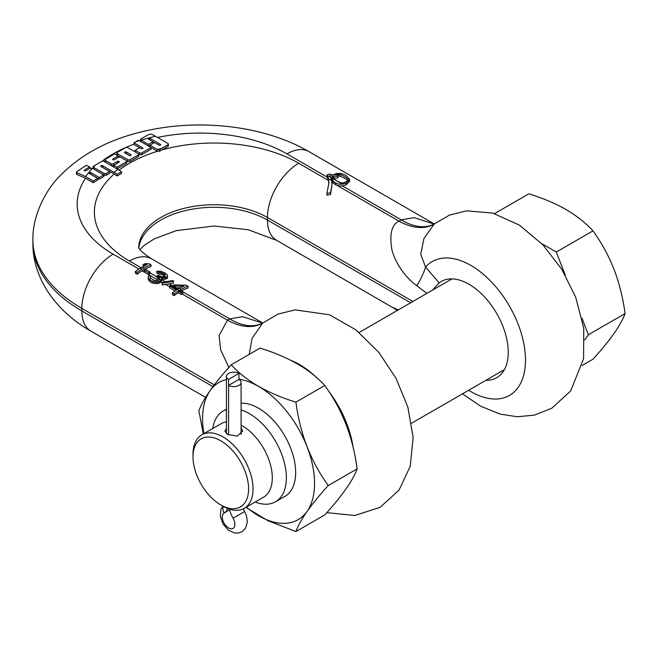 <?xml version="1.0" encoding="UTF-8"?>
<svg xmlns="http://www.w3.org/2000/svg" width="658" height="658" viewBox="0 0 658 658"><rect width="100%" height="100%" fill="white"/><g stroke="black" fill="none" stroke-linecap="round" stroke-linejoin="round"><path stroke-width="0.99" d="M126.78 161.202L126.78 162.913A1.579 0.913 0 0 1 126.32 163.554L126.32 161.843A1.579 0.913 0 0 0 126.78 161.202A1.579 0.913 0 0 0 126.32 160.552L120.727 157.328A1.579 0.913 0 0 0 118.489 157.328L114.336 159.721A0.987 0.568 0 0 1 113.258 159.845A0.987 0.568 0 0 1 112.65 159.318A0.987 0.568 0 0 1 112.937 158.915L118.21 155.872L120.62 157.27M175.892 286.107L173.876 284.93L170.463 285.556A46.364 26.772 120 0 0 169.608 286.065L176.55 290.079A46.364 26.772 120 0 0 172.412 292.892L172.412 294.628L174.148 295.631A44.275 25.563 120 0 1 178.293 292.794L181.18 294.463A44.275 25.563 120 0 1 182.044 293.945L182.957 293.427L182.957 291.716L180.062 290.038L181.419 289.257L179.667 288.27A46.364 26.772 -60 0 1 183.944 286.123L173.408 286.197L178.326 289.035L179.667 288.27M164.253 281.969L162.065 282.422L162.345 285.013L173.498 283.022L173.219 280.53L164.253 281.969L165.421 282.652L168.81 282.011L167.642 281.336M150.18 278.359L150.485 276.089L149.037 275.258L148.132 276.944L148.412 279.592L149.835 281.591L152.154 282.932L156.818 283.68L159.458 282.981A44.275 25.563 120 0 1 160.642 282.249L161.531 281.394L161.843 278.836L160.988 277.66L165.964 277.265A46.364 26.772 -60 0 1 166.556 276.993L167.453 276.311L167.477 275.176L165.174 273.021L160.527 271.162L156.719 271.31L163.99 273.728L165.142 274.682L165.109 276.154A46.364 26.772 -60 0 0 164.516 276.434L161.588 276.664L158.101 275.315A46.364 26.772 -60 0 0 157.64 275.579L156.917 275.998L159.516 277.841L159.795 278.679L159.195 279.708A46.364 26.772 120 0 0 158.01 280.431L155.962 280.711L153.339 279.954L150.452 277.906L150.18 276.64L150.172 277.372M161.843 278.836L161.531 281.394M159.359 279.42L156.917 277.709L156.917 275.998M149.975 271.984L148.494 272.84L144.447 270.504L145.92 269.648L149.975 271.984L149.975 273.695L148.486 274.559L142.103 270.89L144.324 269.607A44.275 25.563 -60 0 1 150.995 266.589L150.995 264.837L149.259 263.833L145.451 263.611A46.364 26.772 -60 0 0 143.09 264.689L146.898 264.738A46.364 26.772 -60 0 0 142.613 266.877L140.335 268.193L142.079 269.196L144.365 267.872L142.613 266.877M331.583 180.514L332.002 184.363L330.563 192.671L326.878 193.386L328.926 183.121L328.367 178.663L331.583 180.514A49.12 28.36 0 0 0 330.53 177.331L329.699 175.653L332.611 176.056L332.084 179.947A12.28 7.09 0 0 0 334.215 183.738L335.679 184.758L335.679 183.047L334.215 182.027L337.077 183.681A7.353 4.244 0 0 0 342.431 184.191L332.084 178.228A12.28 7.09 0 0 0 334.215 182.027M335.679 184.758L337.077 185.392A7.353 4.244 0 0 0 342.415 185.91L346.075 184.906L346.075 183.187L342.431 184.191M89.685 168.415L89.685 166.869L84.413 170.093L85.811 170.743L89.965 168.251L92.202 168.218L103.742 174.88L103.742 176.591L99.243 179.19L90.714 174.263A1.094 0.633 0 0 0 90.352 174.123M93.329 168.859L93.633 167.815L93.329 168.859A122.865 70.932 0 0 0 93.321 168.859A1.579 0.913 0 0 0 93.354 168.876M141.108 267.748L129.462 261.02A119.715 69.115 180 0 1 114.188 174.074L117.132 175.925L121.533 173.482L121.533 171.763L117.132 174.206L102.615 165.684A1.094 0.633 0 0 0 101.422 165.545A1.094 0.633 0 0 0 100.756 166.129A1.094 0.633 0 0 0 101.069 166.573L109.672 171.541L109.672 173.251L106.366 175.16A1.579 0.913 0 0 1 104.129 175.16L103.742 174.938M114.188 174.074L102.615 167.395A1.094 0.633 0 0 0 102.253 167.255M76.863 173.358L76.863 174.452L85.556 178.26L93.206 182.677L93.206 180.966L85.532 176.533L76.863 172.684L76.863 171.582L86.288 165.388L89.685 166.869M103.742 174.88L99.243 177.479L90.714 172.552A1.094 0.633 0 0 0 89.529 172.412A1.094 0.633 0 0 0 88.855 172.996A1.094 0.633 0 0 0 89.175 173.441L97.705 178.367L97.705 180.078L93.206 182.677M139.537 147.721L133.977 144.513L133.977 142.802L138.476 140.22L151.143 147.515L141.889 152.853A1.579 0.913 0 0 1 139.644 152.853L135.145 150.263L139.619 147.68L141.182 148.576A0.987 0.568 0 0 0 142.26 148.7A0.987 0.568 0 0 0 142.876 148.173A0.987 0.568 0 0 0 142.58 147.77L133.977 142.802M151.143 147.515L151.143 149.226L141.889 154.564A1.579 0.913 0 0 1 139.644 154.564L138.542 153.931M151.143 147.639L157.402 151.258L159.623 151.25L167.922 146.446L167.922 144.735L159.623 149.539L157.385 149.531L149.901 145.212L154.507 142.556L159.006 145.155A0.987 0.568 0 0 0 160.083 145.278A0.987 0.568 0 0 0 160.692 144.752A0.987 0.568 0 0 0 160.404 144.349L149.983 138.336A0.987 0.568 0 0 0 148.905 138.213A0.987 0.568 0 0 0 148.289 138.739A0.987 0.568 0 0 0 148.585 139.142L152.985 141.684L152.985 143.395L148.494 145.986M154.416 142.605L152.985 141.783M118.21 157.484L118.21 155.872L114.78 153.89L105.527 159.236A1.579 0.913 0 0 0 105.058 159.878L105.058 161.588A1.579 0.913 0 0 0 105.527 162.238L105.527 160.527L111.12 163.752A1.579 0.913 0 0 0 113.357 163.752L117.338 161.457A1.094 0.633 0 0 1 118.53 161.317A1.094 0.633 0 0 1 119.205 161.901A1.094 0.633 0 0 1 118.884 162.345L113.776 165.29L117.066 167.19L126.32 161.843M117.7 163.028A1.094 0.633 0 0 0 117.338 163.168L113.357 165.462A1.579 0.913 0 0 1 111.12 165.462L105.527 162.238M126.32 163.554L117.066 168.9L113.776 167L113.776 165.29M138.698 154.317L138.698 156.028A1.579 0.913 0 0 1 138.229 156.678L130.037 161.407L130.037 159.697L138.229 154.967A1.579 0.913 0 0 0 138.698 154.317A1.579 0.913 0 0 0 138.229 153.676L127.808 147.655A1.579 0.913 0 0 0 125.571 147.655L117.379 152.393A1.579 0.913 0 0 0 116.91 153.034A1.579 0.913 0 0 0 117.379 153.684L127.792 159.697A1.579 0.913 0 0 0 130.037 159.697M116.91 153.034L116.91 154.745A1.579 0.913 0 0 0 117.28 155.337M130.037 161.407A1.579 0.913 0 0 1 127.792 161.407L126.41 160.61M129.61 155.609L126.32 153.709A1.094 0.633 0 0 0 125.958 153.569M328.901 183.985L328.367 180.366A49.12 28.36 0 0 0 327.166 177.101L326.985 175.028A46.364 26.772 -60 0 1 328.729 174.09L333.631 174.855L335.679 173.728C339.265 172.996 342.728 173.564 346.075 175.431L349.669 179.478L346.075 183.187M167.922 146.446A1.579 0.913 0 0 0 168.39 145.805L168.39 144.094A1.579 0.913 0 0 0 167.922 143.444L155.395 136.214L140.977 140.064L140.977 138.805L149.276 134.281L151.513 134.199L155.395 136.214M176.188 287.801L180.58 287.752M181.542 290.894A44.275 25.563 -60 0 1 188.04 287.974L188.04 286.222L186.304 285.218L173.876 284.93M262.46 323.037L242.654 316.695L229.683 318.883L227.462 320.166L219.114 335.555L220.652 349.892L228.877 367.419M143.09 264.689L143.46 266.4M165.142 276.418L162.83 274.797L162.83 273.062M156.719 271.31L156.719 273.029L158.167 273.868L162.83 274.797M161.284 279.395L165.964 278.984A44.275 25.563 -60 0 1 166.556 278.712L167.453 278.038L167.477 275.176M170.463 285.556L182.044 292.242L182.957 291.716M159.483 279.214L161.07 280.127L161.531 279.683M181.419 289.257A46.364 26.772 -60 0 1 188.04 286.222M168.81 282.011L173.498 281.303M144.365 267.872A46.364 26.772 -60 0 1 150.995 264.837M181.18 294.463L181.18 292.752A46.364 26.772 120 0 1 182.044 292.242M169.608 286.065L169.608 287.776L175.135 290.968M142.103 270.89A44.275 25.563 120 0 0 137.103 274.238L137.103 272.511A46.364 26.772 120 0 1 142.079 269.196M140.335 268.193A46.364 26.772 120 0 0 135.367 271.507L135.367 273.234L137.103 274.238M295.927 531.557L324.772 514.901C342.209 495.721 352.992 480.373 357.13 468.874C352.992 437.241 342.209 409.449 324.772 385.489C309.86 369.204 288.286 356.751 260.075 348.14L231.221 364.795C246.141 381.081 267.707 393.533 295.927 402.145C300.056 433.778 310.839 461.579 328.276 485.53C310.839 504.711 300.056 520.05 295.927 531.557L268.069 520.766L245.911 507.376M203.322 433.959L198.872 410.814C203.009 399.316 213.792 383.976 231.221 364.795M238.953 379.189A79.19 45.723 60 0 1 314.549 483.408A79.19 45.723 60 0 1 246.339 507.129M203.898 433.622A79.19 45.723 60 0 1 202.549 418.743A79.19 45.723 60 0 1 226.434 379.567M324.772 385.489L295.927 402.145M357.13 468.874L328.276 485.53M241.099 403.19A52.475 30.293 60 0 1 258.553 408.231A52.475 30.293 60 0 1 292.826 454.472A52.475 30.293 60 0 1 284.782 496.519A52.475 30.293 60 0 1 283.31 497.275M326.796 512.631L354.736 515.502L380.102 507.334L399.052 490.103L410.222 466.325L413.125 437.405L407.853 407.113L396.083 378.432L378.844 352.367L355.855 329.806L329.461 314.779L295.146 309.869L277.964 314.105L262.682 323.062L252.096 338.368L249.201 354.415M432.396 290.203L439.125 282.891A55.535 32.061 60 0 1 441.214 281.484A55.535 32.061 60 0 1 484.008 296.363A55.535 32.061 60 0 1 508.247 352.26A55.535 32.061 60 0 1 496.749 377.684A55.535 32.061 60 0 1 485.966 380.275M541.797 243.674L556.298 252.047L565.247 275.11M581.976 318.225L588.384 334.741L584.715 339.964M494.577 213.587L528.851 193.806C543.146 198.28 555.5 203.503 565.896 209.458C576.276 215.511 585.324 222.643 593.014 230.851C601.799 243.172 608.806 256.003 614.021 269.328C619.186 282.8 622.879 297.539 625.1 313.545C622.855 319.5 619.162 326.154 614.021 333.499C608.757 340.951 601.757 349.513 593.014 359.186L582.231 365.412M588.384 334.741L625.1 313.545M556.298 252.047L593.014 230.851M433.992 224.008L414.186 217.658L401.216 219.854L342.415 185.91M462.467 393.838L480.611 406.183L500.17 414.121L517.311 416.753L534.51 415.108L551.815 408.199L570.675 390.934L583.572 358.742L583.753 328.375L575.692 297.177L561.768 269.278L542.866 244.784L519.261 225.052L492.768 213.085L466.58 210.848L449.447 215.092L434.206 224.024L423.966 238.459L420.717 254.276L425.578 267.041L439.125 282.891M434.338 223.926A68.638 38.847 -119 0 1 401.216 219.854L398.987 221.137C391.666 224.592 389.297 234.149 391.905 249.801C397.185 269.114 411.209 281.854 416.785 285.687A68.638 32.497 137.2 0 0 425.578 267.041A77.274 44.612 60 0 1 519.614 328.178A77.274 44.612 60 0 1 468.652 390.268M332.002 184.363L330.563 194.464L326.878 195.22L326.878 193.386M416.785 285.687L426.853 293.402M330.563 194.464L330.563 192.671M328.367 178.663A49.12 28.36 0 0 0 327.166 175.39L326.985 175.028M337.077 183.681L335.679 183.047M332.093 177.718L330.612 177.52M348.411 181.773C347.202 179.634 344.463 177.792 340.211 176.254L337.751 175.949M333.466 177.364L333.466 176.13L337.924 176.27L337.924 178.005L333.466 177.849M349.669 179.478L349.669 181.263L346.075 184.906M337.924 176.27L336.97 174.477L335.07 174.781L340.211 174.485C344.471 176.007 347.202 177.849 348.411 180.012L348.411 180.637M333.466 176.13L333.359 177.109C334.535 179.716 337.274 181.633 341.56 182.866L343.27 182.973L348.411 180.646M333.359 176.352L333.359 177.109L333.359 176.352M140.977 141.774L140.977 140.516L140.977 141.774M76.863 174.452L76.863 171.582M84.413 170.841L84.413 170.093L84.125 170.496M92.26 168.251L85.532 176.533M97.705 178.367L93.206 180.966M114.204 172.371L117.823 169.377L121.533 171.763M95.542 164.993A122.865 70.932 0 0 0 93.329 167.14L93.633 166.104L102.887 160.758L117.823 169.377M93.633 166.104L93.329 167.14A1.579 0.913 0 0 0 93.633 167.387L104.129 173.449A1.579 0.913 0 0 0 106.366 173.449L109.672 171.541M105.058 159.878A1.579 0.913 0 0 0 105.527 160.527M130.794 154.581L126.32 151.998A1.094 0.633 0 0 0 125.135 151.858A1.094 0.633 0 0 0 124.461 152.442A1.094 0.633 0 0 0 124.781 152.886L129.256 155.469A1.094 0.633 0 0 0 130.44 155.601A1.094 0.633 0 0 0 131.115 155.025A1.094 0.633 0 0 0 130.794 154.581L130.794 155.469M167.922 144.735A1.579 0.913 0 0 0 168.39 144.094M157.402 151.258L157.385 149.531L161.835 148.256M152.985 141.684L148.387 144.341L141.026 140.088M99.243 179.19L99.243 177.479M140.977 141.643L140.977 138.805M149.901 146.8L149.901 145.212M148.387 145.928L148.387 144.341M117.132 175.925L117.132 174.206M398.271 309.91L393.04 307.533M212.748 428.514A52.393 30.252 60 0 1 223.128 411.028A52.393 30.252 60 0 1 226.434 409.547M241.099 409.942A52.393 30.252 60 0 1 249.324 413.619A52.393 30.252 60 0 1 286.37 477.79A52.393 30.252 60 0 1 275.521 501.774A52.393 30.252 60 0 1 255.181 502.021M241.099 425.158A42.441 24.502 -120 0 1 272.297 477.79A42.441 24.502 60 0 1 263.504 497.218L244.241 508.338A42.441 24.502 60 0 1 223.021 506.241L220.8 504.957A39.291 22.685 60 0 1 193.016 456.825A39.291 22.685 60 0 1 220.8 440.786A39.291 22.685 60 0 1 248.584 488.91A39.291 22.685 60 0 1 220.8 504.957M226.434 421.893A42.441 24.502 -120 0 0 221.072 423.711L201.8 434.831A42.441 24.502 -120 0 0 193.016 454.259L193.016 456.825M244.241 508.338A42.441 24.502 60 0 0 253.034 488.91A42.441 24.502 -120 0 0 234.503 446.206A42.441 24.502 -120 0 0 201.8 434.831M241.099 427.84L242.67 431.113L237.193 436.139L227.471 434.37L224.855 431.113L226.434 428.564M135.145 151.891L135.145 150.263M117.066 168.9L117.066 167.19M172.412 292.892L174.148 293.896A46.364 26.772 120 0 1 178.293 291.075L181.18 292.752M165.421 282.652L162.345 283.302L161.07 281.838M161.07 280.127L160.642 280.538A46.364 26.772 120 0 0 159.458 281.27L156.818 281.961L152.154 281.196L148.979 278.967L148.132 276.944M150.485 276.089L150.18 276.64M135.367 271.507L137.103 272.511M178.293 292.794L178.293 291.075M174.148 295.631L174.148 293.896M162.345 285.013L162.345 283.302M155.354 283.606L155.354 281.879M156.818 283.68L156.818 281.961M153.61 283.376L153.61 281.64M152.154 282.932L152.154 281.196M149.835 281.591L149.835 279.864M148.979 280.703L148.979 278.967M148.412 279.592L148.412 277.865M159.516 279.148L159.516 277.841M158.076 278.375L158.076 276.664M165.142 276.08L165.142 274.682M163.99 275.463L163.99 273.728M161.087 274.073L161.087 272.346M159.631 273.81L159.631 272.091M158.167 273.868L158.167 272.141M167.453 278.038L167.453 276.311M166.556 278.712L166.556 276.993M165.964 278.984L165.964 277.265M164.492 279.403L164.492 277.684M163.028 279.543L163.028 277.824M160.642 282.249L160.642 280.538M159.458 282.981L159.458 281.27M158.282 283.401L158.282 281.682M144.431 272.223L144.447 270.504M158.307 280.242L148.486 274.559L148.494 272.84M228.581 385.391L238.953 379.395A7.337 4.236 180 0 1 241.099 382.388A7.337 4.236 180 0 1 236.576 386.304A7.337 4.236 180 0 1 228.581 385.391L228.581 434.93L228.581 379.395L238.953 373.407A7.337 4.236 0 0 0 230.958 372.494A7.337 4.236 0 0 0 226.434 376.401A7.337 4.236 0 0 0 228.581 379.395M238.953 379.395L238.953 373.407M229.371 509.119A21.87 12.625 -120 0 0 233.055 518.175A8.908 5.141 60 0 1 233.031 528.423A8.908 5.141 60 0 1 224.139 523.299A8.908 5.141 60 0 1 224.107 513.01A21.87 12.625 -120 0 0 227.684 508.511M182.044 293.945L227.462 320.166A68.638 40.393 -121 0 0 262.781 322.979M262.805 322.963A68.638 38.847 -119 0 1 229.683 318.883L182.957 291.905M165.429 284.355L169.608 286.765M171.212 285.128L168.785 283.73M165.38 281.764L161.843 279.716M156.917 276.878L149.975 272.864M145.163 270.084L144.324 269.607M332.084 179.947L331.319 179.502M331.895 182.398L334.215 183.738M337.077 185.392L398.987 221.137A68.638 40.393 -121 0 0 434.313 223.95M85.556 178.26A122.865 70.932 0 0 0 113.16 254.177L138.92 269.048M133.977 144.209A122.865 70.932 0 0 0 101.974 161.284M119.065 170.126A119.715 69.115 180 0 1 157.418 151.274M327.166 177.101L286.913 153.865A122.865 70.932 0 0 0 157.558 137.456M161.835 149.966A119.715 69.115 180 0 1 298.765 163.274L328.367 180.366M129.462 261.02A44.275 25.563 -60 0 1 151.595 258.824C136.601 249.152 138.863 246.668 138.55 247.359M161.292 277.684L157.64 275.579M113.16 254.177A44.275 25.563 120 0 0 81.855 308.396L214.319 384.881M212.97 386.665L81.855 310.963L81.855 308.396A167.132 96.496 0 0 1 32.9 240.17C32.357 215.947 45.139 190.984 59.393 176.443C79.782 155.403 106.259 140.771 138.83 132.546C195.155 117.84 262.838 124.732 309.046 151.669A44.275 25.563 -60 0 0 286.913 153.865M298.765 163.274A44.275 25.563 120 0 0 267.461 217.494L412.903 301.463M330.53 177.331L327.166 175.39M340.211 176.254L340.211 174.485M338.492 175.941L338.492 174.173M139.266 140.656A122.865 70.932 0 0 0 135.408 141.98M90.714 174.263L90.714 172.552M93.633 169.04L93.633 167.387M138.673 247.638A75.448 43.56 180 0 1 185.77 207.928A75.448 43.56 180 0 1 267.461 217.494L267.461 220.06A75.448 43.56 0 0 0 187.596 210.083A75.448 43.56 0 0 0 138.838 247.943M159.623 151.25L159.623 149.539M160.404 145.155L160.404 144.349M149.983 139.948L149.983 138.336M102.615 167.395L102.615 165.684M106.366 175.16L106.366 173.449M104.129 175.16L104.129 173.449M410.674 302.746L267.461 220.06A44.275 25.563 -60 0 0 276.631 240.326L248.255 229.741L214.031 226.015L176.319 230.629L154.375 238.805L144.357 245.253L139.965 249.579M353.132 447.588A77.274 44.612 -120 0 0 328.852 391.485M316.539 377.585A77.274 44.612 -120 0 0 290.326 360.107M205.625 397.399L91.018 331.229A44.275 25.563 -60 0 1 81.855 310.963A167.132 96.496 180 0 1 32.9 242.736L32.9 240.17M141.889 154.564L141.889 152.853M139.644 154.564L139.644 152.853M142.58 148.576L142.58 147.77M112.937 159.721L112.937 158.915M111.12 165.462L111.12 163.752M113.357 165.462L113.357 163.752M117.338 163.168L117.338 161.457M126.32 153.709L126.32 151.998M138.229 156.678L138.229 154.967M127.792 161.407L127.792 159.697M117.379 155.387L117.379 153.684M223.342 506.421A7.337 5.988 59.5 0 0 224.107 513.01L229.56 509.86M222.774 506.092L220.998 509.193L220.257 516.127L222.98 523.982L228.375 530.2L234.774 533.038L238.64 532.988L241.848 531.804L245.516 528.284L247.392 521.745L246.421 515.576L244.603 511.537L233.055 518.175M262.69 322.971L151.595 258.824M261.308 323.177L263.011 322.848M434.543 223.819L432.832 224.148M434.222 223.942L309.046 151.669M76.402 174L76.402 172.223M93.173 168.456L93.173 166.754M140.508 141.141L140.508 139.438M276.631 240.326L397.506 310.346M91.018 331.229C54.894 310.683 32.39 277.191 32.9 242.736M223.128 411.028L226.434 409.12M359.202 332.471L451.988 278.893M275.521 501.774L286.181 495.622M411.587 423.217L504.382 369.64M241.099 382.388L241.099 434.395M244.603 511.537L243.246 508.864M226.434 433.671L226.434 376.401"/></g></svg>
